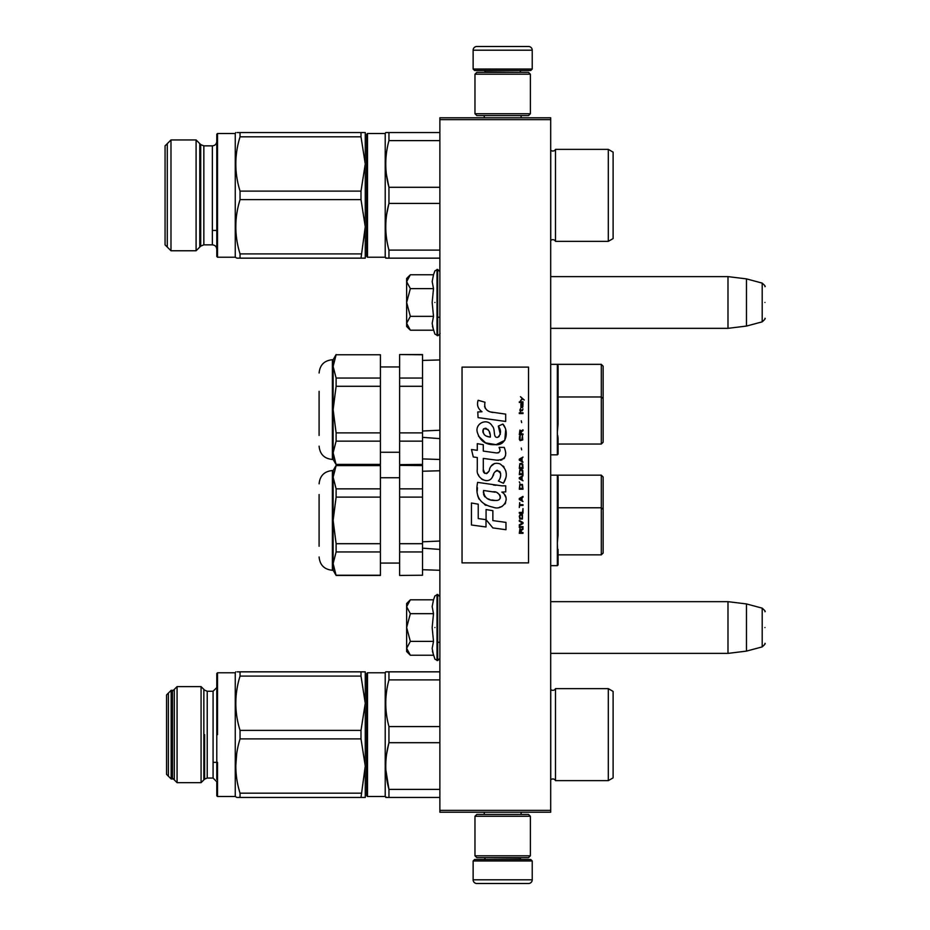 <?xml version="1.0" encoding="UTF-8"?>
<svg xmlns="http://www.w3.org/2000/svg" width="930" height="930" viewBox="0 0 930 930"><rect width="100%" height="100%" fill="white"/><g stroke="black" fill="none" stroke-linecap="round" stroke-linejoin="round"><path stroke-width="1.4" d="M550.7 117.784L550.7 119.633L439.878 119.633L439.878 117.784L550.7 117.784M550.7 810.367L439.878 810.367L439.878 812.216L550.7 812.216L550.7 119.633M439.878 810.367L439.878 119.633M550.7 328.337L727.992 328.337L727.992 276.617L550.7 276.617M746.465 278.884L762.193 283.104L762.193 321.85L746.465 326.07L746.465 278.884L727.992 276.617M764.937 302.471C764.937 282.092 764.937 282.092 764.937 302.471C764.937 322.861 764.937 322.861 764.937 302.471M550.7 653.383L727.992 653.383L727.992 601.663L550.7 601.663M746.465 603.93L762.193 608.15L762.193 646.896L746.465 651.116L746.465 603.93L727.992 601.663M764.937 627.529C764.937 607.139 764.937 607.139 764.937 627.529C764.937 647.908 764.937 647.908 764.937 627.529M409.805 329.65L406.643 326.488L406.643 323.268L410.351 330.197L433.508 330.197L432.159 323.419L433.508 316.34L432.159 302.471L433.508 288.614L432.159 281.534L433.508 274.757L410.351 274.757L406.643 281.685L406.643 323.268L410.351 316.34L406.643 302.471L410.351 288.614L433.508 288.614M434.915 302.471C434.915 343.24 434.915 343.24 434.915 302.471C434.915 261.714 434.915 261.714 434.915 302.471M432.427 326.256L434.915 334.079L437.67 335.532C437.263 336.602 440.971 333.114 439.878 333.324M410.351 288.614L406.643 281.685L406.643 278.465L409.805 275.303M433.508 316.34L410.351 316.34M409.805 654.697L406.643 651.535L406.643 648.315L410.351 655.243L433.508 655.243L432.159 648.466L433.508 641.386L432.159 627.529L433.508 613.661L432.159 606.581L433.508 599.804L410.351 599.804L406.643 606.732L406.643 648.315L410.351 641.386L406.643 627.529L410.351 613.661L433.508 613.661M434.915 627.529C434.915 668.286 434.915 668.286 434.915 627.529C434.915 586.76 434.915 586.76 434.915 627.529M432.427 651.302L434.915 659.126L437.67 660.579L439.878 658.37M410.351 613.661L406.643 606.732L406.643 603.512L409.805 600.35M433.508 641.386L410.351 641.386M473.126 860.971L474.602 859.494L530.751 859.494L532.227 860.971L473.126 860.971L473.126 879.803A3.697 3.697 42.8 0 0 476.823 883.5L489.75 883.5M484.239 812.216L484.239 814.424M521.102 812.216L521.102 814.424M520.219 857.646L520.219 858.018A1.476 1.476 -42.2 0 0 521.695 859.494M485.135 857.646L520.219 858.018M483.658 859.494A1.476 1.476 42.2 0 0 485.135 858.018M532.227 860.971L532.227 879.803L473.126 879.803M515.604 883.5L528.531 883.5A3.697 3.697 -42.8 0 0 532.227 879.803M528.531 883.5L476.823 883.5M532.227 69.029L530.751 70.506L474.602 70.506L473.126 69.029L532.227 69.029L532.227 50.197A3.697 3.697 -137.2 0 0 528.531 46.5L515.604 46.5M521.102 117.784L521.102 115.576M484.239 117.784L484.239 115.576M485.135 72.354L485.135 71.982A1.476 1.476 137.8 0 0 483.658 70.506M520.219 72.354L485.135 71.982M521.695 70.506A1.476 1.476 -137.8 0 0 520.219 71.982M473.126 69.029L473.126 50.197L532.227 50.197M489.75 46.5L476.823 46.5A3.697 3.697 137.2 0 0 473.126 50.197M476.823 46.5L528.531 46.5M530.379 816.273L528.531 814.424L476.823 814.424L474.974 816.273L530.379 816.273L530.379 855.798L528.531 857.646L476.823 857.646L474.974 855.798L530.379 855.798M484.019 855.798L521.335 855.798M474.974 855.798L474.974 816.273M474.974 113.727L476.823 115.576L528.531 115.576L530.379 113.727L474.974 113.727L474.974 74.202L476.823 72.354L528.531 72.354L530.379 74.202L474.974 74.202M521.335 74.202L484.019 74.202M530.379 74.202L530.379 113.727M608.313 780.63L608.313 688.653L613.114 691.432L613.114 777.852L608.313 780.63L555.501 780.63A2.953 2.953 0 0 0 550.746 779.828L550.7 779.886M366.746 674.436L366.746 734.642L366.746 673.506L367.49 672.774L367.49 796.51L366.746 795.778L366.746 734.642M366.746 790.047L366.746 679.237L366.746 790.047M386.636 671.844L388.949 671.844L385.752 671.844L385.218 672.774L367.49 672.774M439.878 797.44L385.752 797.44L386.636 797.44L385.218 796.51L367.49 796.51M361.003 676.098L365.269 703.243L365.269 671.844L240.045 671.844C234.418 671.855 234.418 671.855 240.045 671.844C234.418 671.855 234.418 671.855 240.045 671.844L240.045 676.098L361.003 676.098L361.003 671.844L363.909 671.844M239.417 671.855L237.266 671.844M238.429 671.844L239.58 671.855M361.003 730.387L365.269 703.243L365.269 797.44L240.045 797.44C234.418 797.44 234.418 797.44 240.045 797.44L240.045 793.185C234.418 775.085 234.418 756.997 240.045 738.897L361.003 738.897L361.003 730.387L240.045 730.387C234.418 712.299 234.418 694.198 240.045 676.098M238.371 797.44L237.266 797.44M237.882 797.44L239.58 797.429M173.375 690.316L171.167 690.316L171.167 778.968L173.375 778.968M171.167 778.968L166.551 774.353L166.551 694.931L171.167 690.316M168.388 693.083L168.388 776.201M422.522 471.231L439.878 470.754L422.522 471.231M603.14 477.009L603.14 553.001L603.14 477.009L601.303 475.16L601.303 554.85L558.081 554.85L558.081 564.917L557.349 543.039L558.081 535.006L558.081 476.695L558.081 535.006M558.081 549.421L558.081 554.85M558.081 476.695L557.349 475.16L557.349 565.649L558.081 564.917M558.081 549.525C558.081 569.858 558.081 569.858 558.081 549.525M603.14 542.574L603.14 553.001L603.14 542.574M558.081 507.78L601.303 507.78L603.14 509.419M439.878 541.039L422.522 541.818M399.621 543.701L399.621 497.12L422.522 497.12L422.522 551.943L399.621 551.943L399.621 543.701L422.522 543.701L422.522 548.165L439.878 549.421M399.621 497.12L399.621 488.866L422.522 488.866L422.522 465.372L399.621 465.372L422.522 465.581M399.621 488.866L399.621 465.581M422.522 575.24L399.621 575.438L422.522 575.24L422.522 551.943M399.621 551.943L399.621 575.24M422.522 497.12L422.522 488.866M319.095 533.332L319.095 530.646M319.095 527.787L319.095 494.551M319.095 546.259L319.095 502.119M333.138 570.276L333.138 563.592L336.114 551.943L336.114 543.701L380.417 543.701L380.417 497.12L336.114 497.12L333.138 520.405L333.138 563.592L336.114 575.438L333.138 570.276L332.394 570.276L332.394 470.545C324.314 471.324 319.885 475.765 319.095 483.833M333.521 473.126L333.138 477.218L336.114 488.866L380.417 488.866L380.417 465.581L336.114 465.581L333.138 477.218L333.138 520.405L336.114 543.701M336.114 551.943L380.417 551.943L380.417 575.438L336.114 575.438M380.417 543.701L380.417 551.943M336.114 575.24L380.417 575.24M333.138 563.592L333.521 559.5M380.417 465.581L336.114 465.581M333.138 477.218L333.138 470.545L336.114 465.372M336.114 497.12L336.114 488.866M380.417 497.12L380.417 488.866M552.839 151.032A2.953 2.953 0 0 1 550.746 150.172L550.746 150.172A2.953 2.953 0 0 0 555.501 149.37A2.953 2.953 0 0 1 552.839 151.032M366.746 135.152L366.746 195.358L366.746 134.222L367.49 133.49L385.218 133.49L367.49 133.49L367.49 257.226L366.746 256.494L366.746 195.358M366.746 250.763L366.746 139.953L366.746 250.763M608.313 241.347L608.313 149.37L613.114 152.148L613.114 238.568L608.313 241.347L555.501 241.347A2.953 2.953 0 0 0 550.746 240.544L550.746 150.172M386.636 132.56L388.949 132.56L385.752 132.56L385.218 133.49L385.218 257.226L367.49 257.226M365.269 132.56L240.045 132.56C234.418 132.572 234.418 132.572 240.045 132.56C234.418 132.572 234.418 132.572 240.045 132.56L240.045 136.815L361.003 136.815L361.003 132.56L365.269 132.56L365.269 163.959L361.003 136.815M364.176 132.56L363.479 132.56M239.312 132.572L237.266 132.56M238.429 132.56L239.487 132.572M361.003 199.613L365.269 226.757L365.269 163.959L365.269 258.156L240.045 258.156C234.418 258.145 234.418 258.145 240.045 258.156L240.045 253.902C234.418 235.802 234.418 217.701 240.045 199.613L361.003 199.613L361.003 191.103L240.045 191.103C234.418 173.015 234.418 154.915 240.045 136.815M364.176 258.156L363.479 258.145M238.371 258.156L237.266 258.156M237.906 258.145L239.487 258.145M608.313 688.653L555.501 688.653A2.953 2.953 0 0 1 550.746 689.456L550.7 689.397M555.501 688.653L555.501 780.63A2.953 2.953 0 0 0 550.746 779.828L550.746 689.456M439.878 726.586L388.949 726.586C384.718 711.032 384.718 695.466 388.949 679.9L388.949 671.844L439.878 671.844M439.878 742.698L388.949 742.698L388.926 726.504M366.746 673.506L366.746 795.778M385.218 796.51L385.218 672.774M388.833 743.117L386.648 753.823M385.822 769.656L388.949 789.384C384.718 773.818 384.718 758.264 388.949 742.698M385.822 699.627L385.752 703.243M388.949 797.44L388.949 789.384L439.878 789.384M439.878 679.9L388.949 679.9M361.003 797.44L365.269 797.44L361.003 797.44L365.269 766.041L361.003 738.897M177.072 734.642L177.072 686.619L172.457 691.246L172.457 778.05L177.072 782.665L177.072 734.642M207.227 691.246L207.227 778.05L213.086 778.05L213.086 691.246L207.227 691.246L204.623 690.165L201.078 686.619L201.078 782.665L177.072 782.665M217.515 762.344L217.515 796.51L235.255 796.51L235.255 672.774L217.515 672.774L216.783 673.506L216.783 779.433L216.783 762.344L213.086 762.344M216.783 734.642L216.783 673.506L216.783 734.642M213.086 778.05L216.783 781.735L216.783 795.778L217.515 796.51M217.515 734.642L217.515 672.774L217.515 734.642M361.003 671.844L364.176 671.844M236.894 797.44L235.255 796.51M361.003 793.185L240.045 793.185M240.045 738.897L240.045 730.387M236.685 753.858L235.778 766.041M174.305 689.397L174.305 779.886M203.856 779.886L203.856 689.397M422.522 360.422L439.878 359.945L422.522 360.422M603.14 366.188L603.14 442.192L603.14 366.188L601.303 364.351L601.303 444.04L558.081 444.04L558.081 454.107L557.349 432.218L558.081 424.196L558.081 365.885L558.081 424.196M558.081 438.704C558.081 459.048 558.081 459.048 558.081 438.704L558.081 444.04M603.14 398.61L601.303 396.971L558.081 396.971L558.081 365.885L557.349 364.351L557.349 454.84L558.081 454.107M557.826 435.705L558.081 438.611M603.14 431.752L603.14 442.192L603.14 431.752M439.878 430.23L422.522 431.009M399.621 432.88L399.621 386.299L422.522 386.299L422.522 441.134L399.621 441.134L399.621 432.88L422.522 432.88L422.522 437.356L439.878 438.611M399.621 386.299L399.621 378.057L422.522 378.057L422.522 354.562L399.621 354.562L422.522 354.76M399.621 378.057L399.621 354.76M422.522 464.419L399.621 464.628L422.522 464.419L422.522 441.134M399.621 441.134L399.621 464.419M422.522 386.299L422.522 378.057M319.095 422.522L319.095 416.966M319.095 435.449L319.095 391.309M333.138 459.455L333.138 452.782L336.114 441.134L336.114 432.88L380.417 432.88L380.417 386.299L336.114 386.299L333.138 409.595L333.138 452.782L336.114 464.628L333.138 459.455L332.394 459.455L332.394 359.724C324.314 360.515 319.885 364.944 319.095 373.023M333.521 362.316L333.138 366.408L336.114 378.057L380.417 378.057L380.417 354.76L336.114 354.76L333.138 366.408L333.138 409.595L336.114 432.88M336.114 441.134L380.417 441.134L380.417 464.628L336.114 464.628M380.417 432.88L380.417 441.134M336.114 464.419L380.417 464.419M333.138 452.782L333.521 448.678M380.417 354.76L336.114 354.76M333.138 366.408L333.138 359.724L336.114 354.562M336.114 386.299L336.114 378.057M380.417 386.299L380.417 378.057M439.878 187.302L388.949 187.302C384.718 171.748 384.718 156.182 388.949 140.616L388.949 132.56L439.878 132.56M439.878 203.414L388.949 203.414L388.949 187.302L386.38 174.189M366.746 134.222L366.746 256.494M388.833 203.833L386.648 214.539M385.822 160.344L385.752 163.959M386.636 258.156L385.218 257.226M385.752 258.156L388.949 258.156L388.949 250.1C384.718 234.534 384.718 218.969 388.949 203.414M439.878 140.616L388.949 140.616M439.878 250.1L388.949 250.1M439.878 258.156L388.949 258.156M608.313 149.37L555.501 149.37L555.501 241.347M170.981 195.358L170.981 139.953L165.063 145.859L165.063 244.857L170.981 250.763L170.981 195.358M196.091 250.763L200.706 246.148L200.706 144.569L196.091 139.953L196.091 250.763L170.981 250.763M216.783 195.358L216.783 134.222L217.515 133.49L217.515 257.226L216.783 256.494L216.783 195.358M365.269 163.959L361.003 191.103M365.269 226.757L361.003 258.156M236.941 258.156L235.255 257.226L217.515 257.226M361.003 253.902L240.045 253.902M240.045 199.613L240.045 191.103M218.992 133.49L235.255 133.49L235.255 257.226M239.975 199.869L239.115 202.914M167.284 143.65L167.284 247.066M199.787 247.066L199.787 143.65M524.253 400.016L520.475 396.668L522.125 398.598L520.475 400.795L522.672 398.993L524.253 400.016M522.997 533.332L522.997 532.565L521.346 532.565L521.346 530.367L522.997 529.333L522.997 528.426L521.184 529.589L519.928 528.693L519.3 533.332L522.997 533.332M519.3 527.403L522.997 527.403L522.997 526.624L519.3 526.624L519.3 527.403M519.3 525.59L522.997 523.52L522.997 522.497L519.3 520.428L519.3 521.207L522.521 523.009L519.3 524.822L519.3 525.59M519.3 516.301L519.847 519.01L522.439 519.01L522.439 514.615L520.161 514.36L519.3 516.301M519.3 512.43L519.3 513.197L522.997 513.197L522.997 508.559L522.521 512.43L519.3 512.43M522.997 497.201L522.997 496.422L519.3 498.492L519.3 499.526L522.997 501.584L522.044 500.294L522.044 497.713L522.997 497.201M522.439 484.425L519.847 484.425L519.3 489.203L522.997 489.203L522.439 484.425M519.847 483.007L519.3 481.845L519.847 483.007M519.3 478.741L522.997 480.81L522.044 479.52L522.044 476.939L522.997 475.649L519.3 477.706L519.3 478.741M522.753 470.359L521.73 469.452L519.847 469.836L519.3 474.614L522.997 474.614L522.753 470.359M522.753 464.163L521.73 463.256L519.847 463.64L519.3 468.418L522.997 468.418L522.753 464.163M521.66 449.841L521.265 448.028L521.66 449.841M519.3 413.571L522.997 413.571L522.997 412.792L519.3 412.792L519.3 413.571M522.916 404.922L522.997 403.504L520.87 403.887L520.951 407.631L520.951 404.538L522.044 407.631L522.834 407.119L522.916 404.922M519.696 502.619L519.3 507.524L519.696 505.455L522.997 505.455L522.997 504.688L519.696 504.688L519.696 502.619M522.997 457.06L519.3 459.129L519.3 460.164L522.997 462.222L522.044 460.931L522.044 458.351L522.997 457.06M522.358 410.735L522.997 408.921L522.207 410.084L520.788 410.084L520.475 408.665L519.847 410.084L520.475 411.769L520.788 410.735L522.358 410.735M522.439 435.903L521.73 440.029L520.01 439.646L520.242 435.775L519.533 436.414L519.382 439.379L520.161 440.669L522.753 439.902L522.439 435.903M522.997 433.961L521.346 433.961L521.346 431.764L522.997 430.741L522.997 429.834L521.184 430.997L519.928 430.09L519.3 434.74L522.997 434.74L522.997 433.961M521.66 422.604L521.265 420.802L521.66 422.604M522.997 402.469L522.997 401.83L519.3 401.83L519.3 402.469L522.997 402.469M493.121 412.49C486.588 411.653 483.879 408.247 485.007 402.248L478.136 400.284C476.637 404.945 477.927 408.758 481.996 411.734L477.764 411.967L478.078 417.628L505.688 421.441L505.688 414.129L490.552 411.955M502.886 424.08L498.329 426.091C501.398 430.404 501.212 434.124 497.771 437.286C492.598 438.344 495.748 429.079 492.249 426.056C487.32 417.07 473.754 423.824 477.671 433.299C480.438 441.332 486.309 445.121 495.283 444.668C506.792 446.051 509.105 431.02 502.886 424.08L504.967 427.661M483.298 469.441L483.298 458.42L496.434 460.141C505.048 460.059 507.641 455.793 504.211 447.365L499.085 447.365C500.863 450.841 499.968 452.689 496.399 452.933L483.286 451.097L483.286 444.703L477.288 443.668L477.288 450.318L471.487 449.527L473.289 456.979L477.288 457.525L477.288 469.441C475.707 477.822 488.68 485.762 492.726 476.346C494.074 471.394 496.504 469.848 499.991 471.719C501.224 475.079 500.689 478.183 498.387 481.031L503.444 483.263C508.152 475.474 507.001 469.011 500.003 463.872C494.934 462.315 491.447 464.024 489.54 469.011C489.471 473.823 482.391 475.381 483.298 469.441L484.763 473.393M501.816 485.832L477.636 482.379C474.788 496.155 479.95 504.432 493.121 507.21C502.909 511.256 511.686 497.91 501.816 492.098L505.734 491.877L505.734 485.832L501.816 485.832M486.076 509.535L486.076 519.684L492.853 527.915L505.978 529.716L505.978 522.404L492.865 520.591L492.865 510.71L486.076 509.535M471.452 524.997L486.006 526.985L486.006 519.672L478.229 518.58L478.229 504.176L471.452 503.002L471.452 524.997M528.531 367.118L462.047 367.118L462.047 562.883L528.531 562.883L528.531 367.118M488.936 411.351L487.553 410.49M485.344 408.398L484.577 406.468M477.718 405.992L478.067 406.933M498.329 426.091L500.305 434.403M499.178 436.519L497.69 437.309M478.485 436.112L485.658 442.913L496.05 444.645L504.769 440.355L505.688 430.079M503.444 483.263L505.885 477.683M506.164 473.417L505.839 471.022M504.048 467.023L503.328 466.116M494.574 463.477L491.04 466.221M488.285 471.754L487.448 472.986M487.076 473.3L486.297 473.637M492.098 477.636L493.725 474.567M496.225 470.673L497.12 470.324M497.411 470.289L500.607 473.382M500.666 475.265L500.352 477.09M478.229 474.405L478.927 475.951M481.473 478.95L482.972 479.834M485.379 480.543L486.518 480.647M489.238 480.182L490.854 479.159M499.085 447.365L499.898 449.562M498.678 452.724L497.259 452.968M497.445 460.245L498.62 460.303M500.561 460.211L502.014 459.804M503.642 458.862L504.583 457.92M505.49 455.851L505.792 452.98M495.795 485.321L493.4 484.995M499.573 507.199L502.026 506.525M505.06 503.967L505.664 502.642M506.141 499.945L506.106 498.759M505.897 497.434L504.362 494.342M477.439 487.75L477.183 491.168M477.706 495.737L478.962 499.003M484.6 504.63L486.018 505.374M489.436 436.949L487.204 436.321M484.309 434.705L482.914 432.159M482.868 431.892L482.914 430.055M485.088 428.23L486.425 428.463M487.855 429.335L488.878 430.916M489.378 432.194L489.843 433.845M493.121 491.807C499.271 490.587 503.967 500.851 495.678 500.468C487.843 500.77 483.798 497.445 483.553 490.482L494.993 492.179M497.48 493.098L498.12 493.458M499.724 494.807L500.27 495.981M500.387 496.934L500.317 497.515M500.282 498.166L499.119 499.677M494.481 500.34L491.784 499.956M489.889 499.538L486.925 498.422M484.786 496.783L483.565 494.435M483.402 493.028L483.449 491.459M520.87 532.565L519.696 532.565L520.161 529.333L520.87 532.565M519.765 516.301L520.242 515.139L522.044 515.139L522.288 518.231L520.242 518.498L519.765 516.301M521.73 497.841L521.73 500.166L519.614 499.003L521.73 497.841M519.765 486.099L520.242 484.937L522.044 484.937L522.521 488.424L519.765 488.424L519.765 486.099M521.73 477.067L521.73 479.392L519.614 478.229L521.73 477.067M519.765 471.522L520.242 470.359L522.044 470.359L522.521 473.835L519.765 473.835L519.765 471.522M519.765 465.325L520.242 464.163L522.044 464.163L522.521 467.651L519.765 467.651L519.765 465.325M522.125 404.411L522.358 406.991L521.66 405.829L522.125 404.411M521.73 458.478L521.73 460.803L519.614 459.641L521.73 458.478M520.87 433.961L519.696 433.961L520.161 430.741L520.87 433.961M490.343 437.088C484.67 436.554 482.391 433.799 483.53 428.823C488.192 428.544 490.47 431.288 490.343 437.088M433.508 274.757L434.915 270.874L437.67 269.421L437.67 335.532M437.007 269.421L437.007 335.532M433.508 599.804L434.915 595.921L437.67 594.468L437.67 660.579M437.007 594.468L437.007 660.579M204.623 734.642L204.623 779.131L204.623 734.642M200.706 144.569L203.844 145.859L203.844 244.857L200.706 246.148M203.844 145.859L212.354 145.859L212.354 244.857L203.844 244.857M437.67 317.246L439.878 317.246M746.465 326.07L727.992 328.337M762.193 283.104C764.774 285.394 765.692 286.58 764.937 286.673M762.193 321.85C764.774 319.56 765.692 318.374 764.937 318.281M437.67 642.305L439.878 642.305M746.465 651.116L727.992 653.383M762.193 608.15C764.774 610.44 765.692 611.626 764.937 611.719M762.193 646.896C764.774 644.606 765.692 643.421 764.937 643.327M437.67 269.421L439.878 271.63M437.67 594.468L439.878 596.676M603.14 553.001L601.303 554.85M550.7 475.16L601.303 475.16M550.7 565.649L557.349 565.649M558.081 522.532L557.349 522.532M558.081 489.285L557.349 489.285M558.081 507.199L557.349 507.199M422.522 569.718L439.878 570.288M399.621 477.741L380.417 477.741M399.621 563.069L380.417 563.069M332.394 570.276C324.314 569.486 319.885 565.056 319.095 556.977M333.138 470.545L332.394 470.545M201.078 686.619L177.072 686.619M207.227 778.05L204.623 779.131L201.078 782.665M213.086 691.246L216.783 687.549M235.255 672.774L235.778 671.844M603.14 442.192L601.303 444.04M550.7 364.351L601.303 364.351M550.7 454.84L557.349 454.84M558.081 411.723L557.349 411.723M558.081 378.475L557.349 378.475M558.081 396.389L557.349 396.389M422.522 458.909L439.878 459.478M399.621 366.932L380.417 366.932M399.621 452.259L380.417 452.259M332.394 459.455C324.314 458.676 319.885 454.235 319.095 446.168M333.138 359.724L332.394 359.724M212.354 230.442L216.783 230.442M196.091 139.953L170.981 139.953M212.354 244.857C215.039 245.113 216.516 246.59 216.783 249.287M212.354 145.859C215.039 145.603 216.516 144.127 216.783 141.43M217.515 133.49L235.255 133.49L235.778 132.56"/></g></svg>
